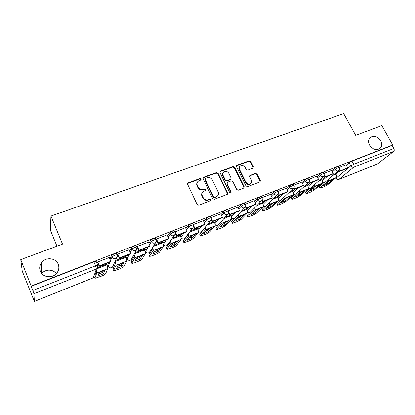 <?xml version="1.0" encoding="UTF-8"?>
<svg xmlns="http://www.w3.org/2000/svg" width="415" height="415" viewBox="0 0 415 415"><rect width="100%" height="100%" fill="white"/><g stroke="black" fill="none" stroke-linecap="round" stroke-linejoin="round"><path stroke-width="0.62" d="M201.151 179.026L200.009 178.533L188.203 182.792L187.798 183.046L187.606 184.307L197.12 204.476L198.78 205.181L210.602 200.694L211.002 199.62L209.855 199.133L208.335 199.708C206.084 200.3 204.33 199.553 203.085 197.462L202.287 195.787C201.617 194.189 201.84 192.804 202.956 191.637L205.907 190.184L206.053 189.282L204.911 188.794L203.392 189.354C201.145 189.93 199.397 189.183 198.157 187.108L197.369 185.443C196.715 183.897 196.923 182.548 197.986 181.397L201.016 179.908L201.151 179.026M200.917 179.986L200.844 179.493L199.708 179.005L187.528 183.497M210.732 200.632L210.675 200.056L209.528 199.568L208.014 200.139L208.335 199.708M205.804 190.267L205.741 189.733L204.6 189.245L203.085 189.805L203.392 189.354M369.542 145.079C372.597 149.374 376.032 150.546 379.839 148.612C382.054 146.64 382.371 144.026 380.783 140.778C377.692 136.473 374.242 135.326 370.434 137.329C368.287 139.284 367.991 141.868 369.542 145.079M40.276 271.156C42.48 277.412 52.238 278.724 56.565 273.412C58.868 270.596 59.423 267.55 58.23 264.282C55.958 257.948 45.951 256.755 41.713 262.379C39.638 265.107 39.155 268.033 40.276 271.156M164.532 240.508L162.789 243.128M162.872 243.335L163.354 244.368L166.462 239.746M146.35 247.682L144.944 250.421M127.701 255.038L126.539 257.684M108.574 262.586L107.667 265.128M252.906 168.246L253.404 166.814L250.733 161.487L249.176 160.807L236.955 165.212L236.436 166.654L246.002 185.987L247.584 186.672L260.106 181.869L260.309 180.577L257.046 174.077L255.484 173.392L249.97 175.514L249.778 176.785L251.391 180.022C251.983 181.381 251.801 182.527 250.847 183.472C248.917 184.628 247.241 184.177 245.82 182.112L239.522 169.403C238.957 168.111 239.118 167.001 240.005 166.083C241.94 164.864 243.636 165.294 245.089 167.375L246.137 169.476L247.703 170.16L252.906 168.246M34.372 301.399L93.334 277.775L96.389 269.024L33.9 293.753L34.357 301.451L22.228 271.088L20.75 259.614L62.515 244.119L50.952 216.07L343.693 113.549L355.681 135.373L381.852 125.667L392.709 144.98L31.146 286.028L32.806 290.484L95.538 265.813L97.769 265.247L97.909 265.574M20.75 259.614L31.146 286.028M218.088 173.288L216.485 172.593L203.666 177.215L203.283 177.454L203.091 178.709L212.625 198.609L214.259 199.309L227.093 194.443L227.638 192.934L218.088 173.288L217.756 173.766L216.153 173.071L203.018 177.885M220.51 171.141L233.023 166.628L234.605 167.318L244.165 186.683L243.958 187.985L238.319 190.189L236.721 189.499L232.825 181.557L231.233 180.867L227.664 182.19L227.124 183.674L231.176 191.984L231.025 192.902L229.677 192.555L219.966 172.609L220.147 171.364L220.51 171.141L220.173 171.618L232.67 167.11L233.023 166.628M335.927 173.968L338.77 171.545M346.235 165.17L349.067 162.753L350.768 165.901L353.684 164.273L393.819 148.487C394.416 149.732 394.385 150.692 393.731 151.371L377.417 163.992L338.879 179.436M56.269 273.729C53.239 269.045 45.266 268.93 41.744 273.573L41.713 262.379M107.246 265.89L107.884 265.636M114.281 263.1L115.183 262.747M126.316 258.332L126.746 258.161M133.485 255.49L133.993 255.287M56.954 246.183L50.355 230.071L50.952 216.07M392.709 144.98L392.118 145.452L393.819 148.487M31.172 286.329L93.873 261.86L96.109 261.31L96.249 261.652M33.9 293.753L32.806 290.484M106.567 264.205L97.971 267.478M109.254 257.518L97.618 262L97.551 262.462M129.065 249.752L117.741 254.125L117.621 254.603M125.631 256.662L115.401 260.589M148.363 242.194L137.334 246.453L137.168 246.946M144.218 249.306L134.891 252.891M167.167 234.828L156.419 238.988L156.149 239.424M162.348 242.137L153.882 245.39M185.489 227.648L174.834 231.969M180.032 235.144L172.396 238.075M203.355 220.656L193.089 224.686M197.296 228.323L190.449 230.937M214.145 221.662L208.065 223.981M220.78 213.829L210.924 217.657M230.595 215.157L225.246 217.19M237.774 207.178L228.328 210.841M246.666 208.807L242.018 210.566M254.364 200.684L245.312 204.196M262.363 202.603L258.389 204.097M270.554 194.345L261.886 197.711M277.702 196.539L274.377 197.784M286.36 188.156L278.06 191.377M292.7 190.61L289.992 191.611M301.798 182.112L293.856 185.199M307.365 184.815L305.248 185.588M308.848 182.32L309.382 183.347L317.932 179.975L318.57 179.41L316.925 176.173L309.284 179.161M321.703 179.15L320.157 179.695M331.627 170.435L324.354 173.263M321.91 179.539L324.94 176.899L324.385 175.846M331.839 170.835L334.62 168.397L335.227 169.528C336.736 168.454 338.043 167.821 339.154 167.639L339.226 167.769M307.582 185.235L309.891 183.15M317.112 176.634L319.841 174.175L320.447 175.322C321.947 174.238 323.275 173.6 324.431 173.408L324.504 173.548M292.933 191.061L295.2 188.944M302.042 182.574L304.714 180.084L305.321 181.246C306.81 180.157 308.158 179.513 309.362 179.316L309.44 179.462M277.951 197.021L280.172 194.874M286.615 188.654L289.229 186.133L289.831 187.315C291.314 186.216 292.684 185.562 293.939 185.36L294.022 185.521M262.622 203.127L264.796 200.943M270.824 194.884L273.371 192.327L273.973 193.525C275.446 192.42 276.836 191.761 278.149 191.548L278.237 191.72M246.946 209.378L249.062 207.152M254.654 201.275L257.129 198.676L257.731 199.89C259.193 198.78 260.604 198.111 261.974 197.893L262.067 198.069M221.454 221.491L215.914 227.876L216.583 229.614L221.636 227.871L225.62 225.61L231.337 219.411C231.778 218.684 231.632 217.476 230.896 215.779L232.955 213.507M238.091 207.827L240.487 205.176L241.089 206.411C242.536 205.29 243.973 204.616 245.405 204.388L245.504 204.579M214.472 222.352L216.464 220.017M221.122 214.55L223.426 211.842L224.027 213.092C225.464 211.966 226.932 211.287 228.426 211.043L228.525 211.251M197.654 229.096L199.574 226.678M203.734 221.449L205.944 218.674L206.54 219.945C207.962 218.814 209.456 218.119 211.022 217.87L211.126 218.088M180.432 236.016L182.268 233.51M185.904 228.546L188.005 225.677L188.607 226.969C190.008 225.833 191.533 225.132 193.177 224.868L193.286 225.096M167.629 235.85L169.611 232.867L170.207 234.179C171.592 233.033 173.148 232.322 174.871 232.042L174.985 232.291M148.892 243.372L150.733 240.244C152.092 239.087 153.68 238.366 155.495 238.08L155.609 238.345M129.672 251.137L131.353 247.817C132.691 246.655 134.315 245.924 136.219 245.618L136.343 245.903M109.97 259.193L111.448 255.588C112.766 254.426 114.426 253.679 116.428 253.358L116.563 253.669M346.032 164.797L339.081 167.499M335.73 173.605L334.734 173.937M338.619 166.638L338.552 166.508C337.437 166.69 336.129 167.318 334.62 168.397M323.897 172.401L323.825 172.261C322.668 172.448 321.34 173.086 319.841 174.175M308.838 178.305L308.76 178.154C307.551 178.346 306.203 178.99 304.714 180.084M293.415 184.343L293.332 184.182C292.077 184.379 290.708 185.033 289.229 186.133M277.63 190.526L277.542 190.355C276.229 190.563 274.839 191.222 273.371 192.327M261.46 196.86L261.372 196.679C260.003 196.897 258.587 197.561 257.129 198.676M244.897 203.35L244.803 203.158C243.372 203.381 241.929 204.056 240.487 205.176M227.923 210L227.825 209.793C226.325 210.032 224.857 210.711 223.426 211.842M210.524 216.822L210.421 216.599C208.849 216.848 207.36 217.538 205.944 218.674M192.685 223.815L192.576 223.576C190.931 223.835 189.406 224.536 188.005 225.677M174.388 230.984L174.274 230.735C172.547 231.01 170.99 231.72 169.611 232.867M392.118 145.452L351.977 161.119L349.067 162.753M197.374 182.216C196.585 183.326 196.487 184.556 197.068 185.904L197.369 185.443M203.085 189.805C200.839 190.381 199.096 189.634 197.856 187.564L197.068 185.904M202.354 192.394C201.493 193.54 201.368 194.817 201.975 196.228L202.287 195.787M208.014 200.139C205.767 200.736 204.019 199.989 202.774 197.903L201.975 196.228M227.327 194.319L227.285 193.374L217.756 173.766M205.607 178.315L205.207 179.358L213.58 196.803L214.721 197.296L217.393 196.036C218.544 194.863 218.778 193.463 218.088 191.839L212.361 179.975C211.131 177.931 209.409 177.184 207.189 177.739L205.607 178.315M205.171 178.73L204.896 179.825L205.207 179.358M217.616 195.807L215.971 197.13L214.389 197.732L213.248 197.244L204.896 179.825M243.833 188.073L243.787 187.129L234.242 167.8L232.67 167.11M227.114 182.673L226.777 184.13L230.818 192.425L231.176 191.984M230.88 193.001L230.818 192.425M228.81 173.371C227.327 171.245 225.594 170.824 223.607 172.101C222.72 173.039 222.554 174.155 223.109 175.446L225.319 179.975L226.922 180.665L230.828 179.145L231.02 177.874L228.81 173.371M223.125 172.723C222.362 173.646 222.243 174.715 222.772 175.919L223.109 175.446M230.678 179.342L226.569 181.127L224.972 180.437L222.772 175.919M220.173 171.618L219.893 171.774M239.548 166.654C238.739 167.567 238.609 168.646 239.154 169.88L239.522 169.403M250.893 183.43L250.458 183.923C248.528 185.074 246.858 184.623 245.441 182.569L239.154 169.88M259.951 181.972L259.899 181.033L256.646 174.539L255.09 173.859L249.716 175.877M253.083 168.163L253.01 167.292L250.349 161.975L248.798 161.29L236.363 165.813M102.09 271.343L99.185 272.613L97.904 276.027L103.47 273.796L104.876 270.341L102.09 271.343M97.499 262.337L99.175 266.3L110.696 261.751L110.878 261.315L99.33 265.87L97.681 261.974M110.878 261.315L109.228 257.456M99.175 266.3L99.33 265.87M94.464 276.93L95.154 278.273L101.706 276.048C103.89 275.129 105.203 274.362 105.638 273.755L107.796 268.635C107.916 267.986 107.599 266.726 106.847 264.863L106.52 264.096M94.936 278.05L96.747 273.034L96.415 271.094M103.402 270.845L102.832 272.276L98.656 274.03M102.832 272.276L103.47 273.796M121.154 263.743L118.306 264.988L116.615 268.526L122.046 266.352L123.852 262.778L121.154 263.743M114.841 261.849L115.349 263.821L112.958 269.07L113.596 270.564L116.008 265.361C116.153 264.708 115.847 263.452 115.095 261.595L115.028 261.434M117.575 254.494L119.25 258.374L130.471 253.949L130.704 253.498L119.458 257.933L117.803 254.099M130.704 253.498L129.044 249.7M119.25 258.374L119.458 257.933M113.596 270.564L113.793 270.803L116.708 270.025L120.091 268.666C122.233 267.763 123.546 267.001 124.038 266.373L126.783 261.066C126.959 260.407 126.668 259.157 125.916 257.316L125.589 256.563M122.145 263.359L121.403 264.858L117.601 266.466M121.403 264.858L122.046 266.352M139.741 256.33L136.95 257.554L134.875 261.211L140.171 259.09L142.361 255.396L139.741 256.33M137.121 246.847L138.802 250.66L149.727 246.349L150.012 245.882L139.056 250.204L137.396 246.432M150.012 245.882L148.342 242.147M138.802 250.66L139.056 250.204M133.838 254.836L134.128 256.361L131.161 261.787L131.799 263.255L131.975 263.52L134.73 262.783L138.034 261.455C140.13 260.573 141.448 259.811 141.987 259.168L145.297 253.69C145.52 253.015 145.255 251.775 144.508 249.96L144.181 249.218M131.799 263.255L134.792 257.876C134.984 257.279 134.745 256.117 134.071 254.4M140.431 256.06L139.523 257.616L136.073 259.095M139.523 257.616L140.171 259.09M157.871 249.099L155.132 250.302L152.689 254.073L157.861 251.998L160.408 248.196L157.871 249.099M156.248 239.59L157.845 243.143L168.495 238.947L168.817 238.464L158.146 242.671L156.481 238.962M168.817 238.464L167.146 234.786M157.845 243.143L158.146 242.671M152.31 247.905L152.44 249.083L148.923 254.68L149.566 256.128L149.711 256.413L152.326 255.713L155.547 254.421C157.601 253.555 158.924 252.792 159.516 252.138L163.354 246.5C163.624 245.81 163.386 244.575 162.638 242.785L162.312 242.059M149.566 256.128L153.104 250.582C153.332 250.048 153.166 249 152.596 247.449M158.271 248.943L157.207 250.551L154.1 251.895M149.052 254.966L148.923 254.68M157.207 250.551L157.861 251.998M175.561 242.049L172.873 243.226L170.077 247.107L175.125 245.083L178.019 241.177L175.561 242.049M175.203 233.194L176.406 235.824L186.781 231.726L187.149 231.238L176.749 235.336L175.078 231.684M187.149 231.238L185.474 227.617M176.406 235.824L176.749 235.336M170.285 241.094L170.3 241.992L166.27 247.739L167.032 249.477L172.656 247.548C174.663 246.702 175.986 245.939 176.624 245.27L180.971 239.481C181.288 238.781 181.075 237.551 180.328 235.787L180.001 235.066M166.913 249.166L170.97 243.46L170.632 240.596M175.685 241.997L174.476 243.652L171.685 244.871M166.903 249.187L166.27 247.739M174.476 243.652L175.125 245.083M192.825 235.165L190.184 236.327L187.056 240.301L191.989 238.324L195.211 234.319L192.825 235.165M193.478 226.507L194.495 228.686L204.611 224.691L205.02 224.188L194.879 228.188L193.203 224.588M205.02 224.188L203.34 220.624M194.495 228.686L194.879 228.188M187.788 234.413L187.736 235.066L183.207 240.965L183.938 242.697L189.359 240.835L193.338 238.563L198.163 232.628C198.526 231.918 198.334 230.699 197.592 228.956L197.26 228.25M183.85 242.37L188.405 236.514L188.208 233.873M192.679 235.222L191.336 236.918L188.861 238.008M183.814 242.427L183.207 240.965M191.336 236.918L191.989 238.324M209.679 228.447L207.085 229.583L203.641 233.655L208.46 231.726L211.992 227.628L209.679 228.447M211.245 219.851L212.132 221.724L222.004 217.828L222.45 217.315L212.558 221.216L211.256 218.477M222.45 217.315L220.764 213.803M212.132 221.724L212.558 221.216M204.844 227.871L199.75 234.345L200.45 236.083L205.684 234.278L209.668 232.016L214.949 225.942C215.349 225.221 215.183 224.007 214.441 222.29L214.109 221.594M200.398 235.73L205.42 229.739L205.342 227.275M209.279 228.608L207.801 230.335L205.627 231.305M200.331 235.824L199.75 234.345M207.801 230.335L208.46 231.726M226.134 221.885L223.586 223.005L219.841 227.166L224.551 225.278L228.38 221.091L226.134 221.885M228.546 213.294L229.339 214.934L238.967 211.136L239.45 210.613L229.801 214.415L228.743 212.226M239.45 210.613L237.764 207.152M229.339 214.934L229.801 214.415M224.131 218.456L230.896 215.779L230.564 215.095M216.563 229.246L222.035 223.12L222.056 220.806M225.485 222.15L223.893 223.908L222.009 224.754M216.469 229.371L215.914 227.876M223.893 223.908L224.551 225.278M242.21 215.473L239.704 216.578L235.679 220.822L240.275 218.975L244.388 214.711L242.21 215.473M245.41 206.852L246.126 208.309L255.521 204.605L256.039 204.071L246.624 207.78L245.706 205.918M256.039 204.071L254.348 200.658M246.126 208.309L246.624 207.78M234.402 218.674L231.71 221.553L232.353 223.296L237.23 221.605L241.219 219.353L247.35 213.03C247.828 212.298 247.698 211.095 246.967 209.419L246.635 208.745M232.364 222.907L238.262 216.651L238.371 214.472M241.323 215.841L239.621 217.626L238.018 218.352M232.239 223.068L231.71 221.553M239.621 217.626L240.275 218.975M257.912 209.212L255.453 210.296L251.153 214.617L255.65 212.817L260.029 208.47L257.912 209.212M261.855 200.533L262.508 201.846L271.68 198.225L272.23 197.685L263.043 201.306L262.228 199.682M272.23 197.685L270.544 194.324M262.508 201.846L263.043 201.306M249.929 212.547L247.158 215.375L247.76 217.118L252.476 215.478L256.47 213.232L262.991 206.8C263.504 206.058 263.395 204.86 262.664 203.21L262.332 202.541M247.812 216.708L254.11 210.338L254.296 208.273M256.792 209.684L254.992 211.484L253.669 212.091M247.656 216.9L247.158 215.375M254.992 211.484L255.65 212.817M273.262 203.096L270.845 204.159L266.285 208.553L270.684 206.789L275.316 202.375L273.262 203.096M277.9 194.339L278.507 195.532L287.46 192L288.041 191.45L279.067 194.988L278.341 193.551M288.041 191.45L286.35 188.135M278.507 195.532L279.067 194.988M265.195 206.463L262.259 209.336L262.83 211.079L267.39 209.492L271.379 207.251L278.278 200.71C278.828 199.957 278.735 198.769 278.009 197.141L277.677 196.482M262.913 210.649L269.6 204.164L269.854 202.204M271.908 203.666L270.025 205.477L268.967 205.965M262.726 210.872L262.259 209.336M270.025 205.477L270.684 206.789M288.269 197.109L285.888 198.157L281.085 202.624L285.385 200.901L290.261 196.414L288.269 197.109M293.561 188.27L294.126 189.37L302.872 185.92L303.484 185.36L294.717 188.815L294.059 187.533M303.484 185.36L301.793 182.092M294.126 189.37L294.717 188.815M280.167 200.471L277.033 203.423L277.568 205.171L281.977 203.63L285.966 201.394L293.223 194.754C293.804 193.997 293.732 192.814 293.006 191.206L292.674 190.552M277.687 204.72L284.737 198.137L285.053 196.259M286.687 197.784L283.938 199.973M277.469 204.979L277.033 203.423M284.726 199.605L285.385 200.901M302.94 191.263L300.6 192.29L295.563 196.824L299.77 195.138L304.875 190.589L302.94 191.263M318.57 179.41L310.005 182.787L309.403 181.63M309.382 183.347L310.005 182.787M294.832 194.594L291.486 197.644L292.139 198.92L291.978 199.392L296.253 197.893L300.242 195.667L307.837 188.934C308.449 188.166 308.392 186.994 307.671 185.401L307.333 184.763M292.139 198.92L299.537 192.238L299.91 190.438M301.134 192.041L298.582 194.106M291.89 199.21L291.33 198.116L291.486 197.644M299.111 193.857L299.77 195.138M317.288 185.541L314.99 186.553L309.725 191.149L313.844 189.499L319.171 184.888L317.288 185.541M323.783 176.505L324.291 177.464L332.643 174.17L333.307 173.6L324.94 176.899M333.307 173.6L331.616 170.42M309.191 188.835L305.627 191.984L306.28 193.25L306.083 193.738L310.223 192.28L314.212 190.065L322.128 183.238C322.766 182.47 322.73 181.298 322.009 179.731L321.677 179.098M306.28 193.25L314.015 186.47L314.43 184.742M315.26 186.423L312.915 188.363M306 193.566L305.435 192.477L305.627 191.984M313.185 188.234L313.844 189.499M331.326 179.944L329.064 180.94L323.586 185.593L327.622 183.975L333.157 179.311L331.326 179.944M338.375 170.814L338.863 171.717L347.028 168.495L347.713 167.914L339.537 171.141L339.024 170.181M347.713 167.914L346.027 164.781M338.863 171.717L339.537 171.141M323.254 183.191L319.467 186.444L320.121 187.694L319.892 188.197L323.902 186.786L327.886 184.576L336.108 177.667C336.778 176.894 336.752 175.727 336.036 174.181L335.704 173.553M320.121 187.694L328.172 180.831L328.628 179.166M329.074 180.935L326.953 182.735M319.809 188.042L319.239 186.958L319.467 186.444M326.963 182.73L327.622 183.975M199.708 179.005L200.009 178.533M209.528 199.568L209.855 199.133M204.6 189.245L204.911 188.794M168.215 237.141L170.207 234.179C171.011 235.564 172.168 236.047 173.683 235.627L174.43 235.165L167.364 245.281C165.86 246.36 164.558 246.126 163.453 244.58L163.36 244.357C164.117 245.68 165.217 246.131 166.654 245.722L167.364 245.281L168.111 243.626M162.799 243.112L163.36 244.357M145.52 251.687L148.093 246.992M144.856 250.219L145.416 251.485C146.173 252.823 147.289 253.28 148.762 252.86L150.173 251.334M127.109 258.97L129.247 254.431M126.461 257.502L127.021 258.784C127.779 260.143 128.915 260.604 130.419 260.174L131.239 259.645L131.949 258.332M108.305 266.451L109.913 262.062M107.599 264.967L108.154 266.274C108.917 267.654 110.068 268.121 111.614 267.67L112.496 267.094L113.238 265.434M336.031 177.734L336.223 178.097L350.768 165.901C351.546 167.089 352.527 167.525 353.699 167.214L339.024 179.342L377.671 163.852M393.731 151.371L353.699 167.214C354.291 166.545 354.291 165.564 353.684 164.273L351.977 161.119M322.403 180.696L327.617 176.152M332.436 171.96L335.227 169.528C336.005 170.731 336.996 171.172 338.194 170.85L338.599 170.627C339.517 169.771 339.703 168.775 339.154 167.639L338.552 166.508M308.07 186.408L313.138 181.869M317.708 177.77L320.447 175.322C321.231 176.541 322.232 176.982 323.461 176.655L323.882 176.417C324.795 175.55 324.976 174.549 324.431 173.408L323.825 172.261M293.421 192.249L298.328 187.71M302.639 183.726L305.321 181.246C306.104 182.481 307.126 182.932 308.376 182.59L308.827 182.335C309.73 181.469 309.906 180.463 309.362 179.316L308.76 178.154M278.439 198.23L283.175 193.691M287.211 189.821L289.831 187.315C290.619 188.566 291.657 189.017 292.938 188.669L293.415 188.4C294.308 187.523 294.484 186.511 293.939 185.36L293.332 184.182M263.11 204.356L267.675 199.807M271.42 196.072L273.973 193.525C274.766 194.796 275.814 195.252 277.127 194.894L277.63 194.604C278.522 193.722 278.693 192.705 278.149 191.548L277.542 190.355M247.428 210.628L251.801 206.073M255.251 202.473L257.731 199.89C258.524 201.176 259.593 201.638 260.931 201.27L261.471 200.959C262.347 200.072 262.519 199.05 261.974 197.893L261.372 196.679M231.378 217.061L235.549 212.485M238.687 209.046L241.089 206.411C241.883 207.718 242.967 208.185 244.342 207.806L244.912 207.469C245.779 206.577 245.945 205.55 245.405 204.388L244.803 203.158M214.949 223.649L218.907 219.053M221.714 215.784L224.027 213.092C224.826 214.42 225.931 214.887 227.337 214.498L227.944 214.135C228.805 213.237 228.966 212.205 228.426 211.043L227.825 209.793M198.131 230.418L201.851 225.781M204.32 222.705L206.54 219.945C207.344 221.288 208.465 221.766 209.902 221.366L210.55 220.972C211.401 220.064 211.557 219.032 211.022 217.87L210.421 216.599M180.904 237.364L184.379 232.675M186.496 229.822L188.607 226.969C189.411 228.338 190.547 228.815 192.021 228.4L192.721 227.98C193.556 227.062 193.706 226.025 193.177 224.868L192.576 223.576M156.216 239.657L156.211 239.668C156.642 240.752 156.455 241.706 155.661 242.531L154.857 243.034C153.311 243.47 152.134 242.988 151.325 241.577C152.689 240.425 154.276 239.704 156.092 239.408L156.216 239.657M149.473 244.679L151.325 241.577L150.733 240.244M130.253 252.47L131.944 249.166C133.288 248.014 134.911 247.278 136.815 246.972L136.94 247.247M131.353 247.817L131.944 249.166C132.753 250.603 133.952 251.091 135.539 250.644L136.4 250.089C137.189 249.156 137.329 248.113 136.815 246.972L136.219 245.618M110.546 260.542L112.04 256.968C113.357 255.806 115.017 255.059 117.025 254.732L117.155 255.033M111.448 255.588L112.04 256.968C112.849 258.421 114.068 258.919 115.697 258.452L116.625 257.85C117.398 256.906 117.528 255.868 117.025 254.732L116.428 253.358M117.196 254.945L116.625 257.85L112.496 267.094C111.5 268.028 110.406 268.152 109.207 267.473M136.96 247.2L136.4 250.089L131.239 259.645C130.061 260.651 128.863 260.656 127.638 259.655M185.505 236.934L184.774 238.35L184.11 238.76C182.797 239.149 181.749 238.76 180.956 237.582M211.292 219.628L210.55 220.972L201.156 231.964C200.061 232.317 199.107 232.047 198.292 231.15M202.219 231.051L201.773 231.586C200.575 232.483 199.423 232.4 198.318 231.331M228.598 213.149L218.373 224.977L217.792 225.329L215.152 224.712M218.762 224.541L218.373 224.977C217.31 225.791 216.241 225.77 215.167 224.914M245.467 206.732L234.589 218.523L234.044 218.845L231.596 218.368M234.926 218.166L234.589 218.523C233.624 219.265 232.623 219.286 231.591 218.581M261.938 200.398L250.437 212.21L249.923 212.516L247.636 212.138M250.722 211.92L250.437 212.21C249.545 212.895 248.606 212.947 247.62 212.361M278.024 194.173L265.922 206.048L265.434 206.328L263.297 206.027M266.171 205.804L263.26 206.255M293.737 188.062L281.059 200.014L280.602 200.279L278.595 200.04M281.271 199.812L278.538 200.274M309.097 182.071L295.859 194.121L293.54 194.179M296.045 193.95L293.457 194.412M324.11 176.204L310.332 188.353L308.148 188.436M310.493 188.213L308.039 188.675M338.785 170.456L324.494 182.709L322.429 182.808M324.634 182.595L322.294 183.051M93.873 261.86L95.538 265.813L96.389 269.024L97.38 268.37L97.961 265.439M336.041 178.471L336.223 178.097C336.959 179.233 337.893 179.648 339.024 179.342L338.79 179.467C337.628 179.799 336.715 179.467 336.041 178.471M93.292 277.832L94.272 277.153L93.266 277.843L34.367 301.446M96.109 261.31L97.769 265.247C98.272 266.378 98.142 267.421 97.38 268.37L95.004 275.078M197.856 187.564L198.157 187.108M202.774 197.903L203.085 197.462M187.922 183.259L188.203 182.792M227.285 193.374L227.638 192.934M203.355 177.687L203.666 177.215M216.153 173.071L216.485 172.593M213.248 197.244L213.58 196.803M214.389 197.732L214.721 197.296M215.971 197.13L216.308 196.694M234.242 167.8L234.605 167.318M243.787 187.129L244.165 186.683M226.777 184.13L227.124 183.674M224.972 180.437L225.319 179.975M226.569 181.127L226.922 180.665M230.133 179.809L230.491 179.347M245.441 182.569L245.82 182.112M249.892 175.794L250.281 175.327M255.09 173.859L255.484 173.392M256.646 174.539L257.046 174.077M259.899 181.033L260.309 180.577M236.592 165.694L236.955 165.212M248.798 161.29L249.176 160.807M250.349 161.975L250.733 161.487M253.01 167.292L253.404 166.814M106.847 264.863L97.281 268.645M107.796 268.635L96.747 273.034M125.916 257.316L115.095 261.595M126.783 261.066L116.008 265.361M144.508 249.96L134.289 254.006M145.297 253.69L134.792 257.876M162.638 242.785L153.166 246.536M163.354 246.5L153.104 250.582M180.328 235.787L171.571 239.253M180.971 239.481L170.97 243.46M197.592 228.956L189.525 232.151M198.163 232.628L188.405 236.514M214.441 222.29L207.038 225.221M214.949 225.942L205.42 229.739M231.337 219.411L222.035 223.12M246.967 209.419L240.814 211.852M247.35 213.03L238.262 216.651M262.664 203.21L257.103 205.409M262.991 206.8L254.11 210.338M278.009 197.141L273.013 199.117M278.278 200.71L269.6 204.164M293.006 191.206L288.555 192.965M293.223 194.754L284.737 198.137M307.671 185.401L303.739 186.958M307.837 188.934L299.537 192.238M322.009 179.731L318.58 181.085M322.128 183.238L314.015 186.47M336.036 174.181L333.089 175.343M336.108 177.667L328.172 180.831M155.495 238.08L156.092 239.408C156.611 240.56 156.465 241.603 155.661 242.531L149.525 252.377C148.098 253.461 146.801 253.295 145.634 251.879M174.274 230.735L174.871 232.042C175.395 233.199 175.249 234.242 174.43 235.165M192.721 227.98L184.774 238.35C183.352 239.367 182.097 239.165 180.997 237.743M335.766 177.957L335.984 178.362M370.014 137.697L370.434 137.329M187.538 183.482L187.798 183.046M203.039 177.828L203.283 177.454M217.055 196.471L217.393 196.036M230.47 179.607L230.828 179.145M219.929 171.675L220.147 171.364M250.458 183.923L250.847 183.472M236.415 165.684L236.617 165.419"/></g></svg>
